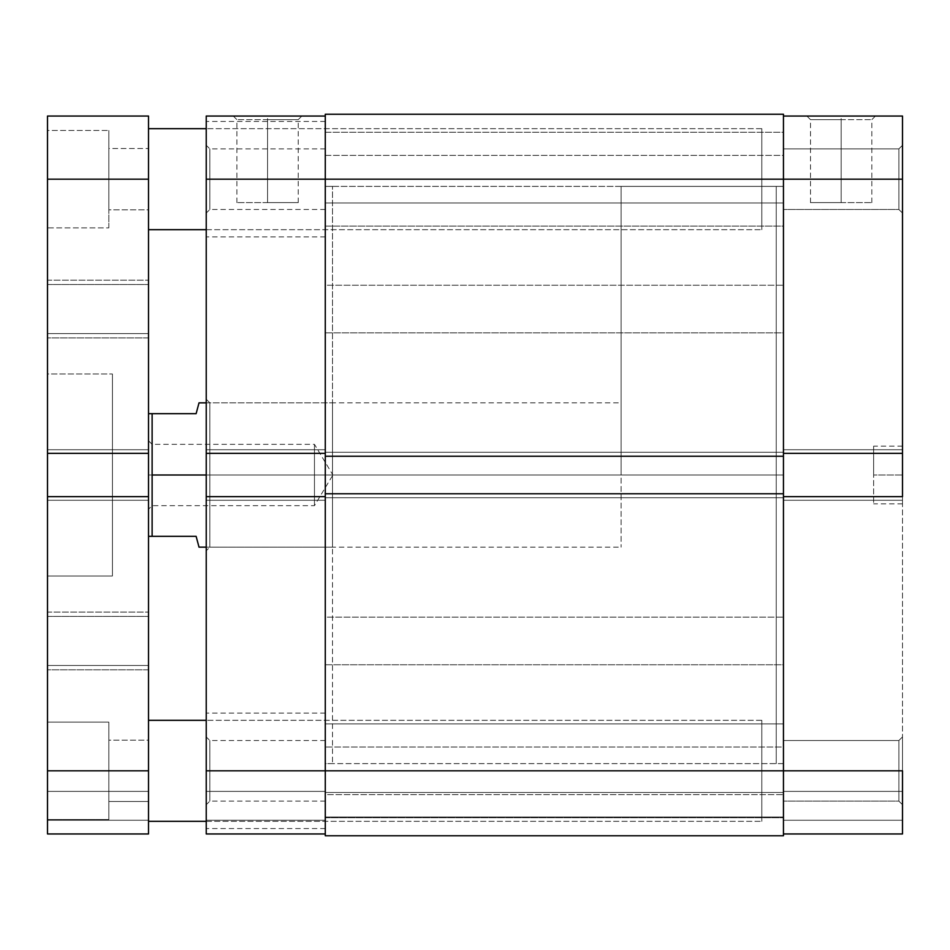 <?xml version="1.0" encoding="UTF-8"?>
<svg xmlns="http://www.w3.org/2000/svg" width="950" height="950" viewBox="0 0 950 950"><rect width="100%" height="100%" fill="white"/><g stroke="black" fill="none" stroke-linecap="round" stroke-linejoin="round"><path stroke-width="0.71" stroke-dasharray="4.75 3.56" d="M898.89 179.182L898.89 209.487L898.89 179.182L902.5 179.182L898.89 179.182L898.89 209.487L898.89 179.182L902.5 179.182L902.5 213.085L902.5 179.182L783.453 179.182L783.453 209.487L783.453 179.182L898.89 179.182L898.89 209.487L898.89 179.182L783.453 179.182L783.453 209.487L783.453 179.182L898.89 179.182L898.89 209.487L898.89 179.182L783.453 179.182L783.453 453.352L902.5 453.352L902.5 179.182L902.5 213.085L902.5 179.182L783.453 179.182L783.453 453.352L783.453 148.877L783.453 453.352L783.453 449.742L783.453 453.352L902.5 453.352L902.5 449.742L902.5 770.818L898.89 770.818L898.89 801.123L898.89 770.818L902.5 770.818L902.5 804.733L902.5 770.818L898.89 770.818L898.89 801.123L898.89 770.818L902.5 770.818L902.5 833.957L783.453 833.957L902.5 833.957L902.5 791.386L902.5 833.957L783.453 833.957L783.453 770.818L783.453 801.123L783.453 770.818L898.89 770.818L783.453 770.818L783.453 801.123L783.453 770.818L898.89 770.818L898.89 801.123L898.89 770.818L783.453 770.818L783.453 496.648L783.453 833.957L783.453 791.386L783.453 833.957L902.5 833.957L783.453 833.957L783.453 740.513L783.453 801.123L783.453 740.513L783.453 801.123L783.453 770.818L902.5 770.818L902.5 496.648L783.453 496.648L783.453 500.258L783.453 449.742L783.453 833.957L783.453 820.242L902.5 820.242L902.5 791.386L783.453 791.386L783.453 820.242L783.453 791.386L902.5 791.386L783.453 791.386L902.5 791.386L902.5 820.242L783.453 820.242L902.5 820.242L783.453 820.242L902.5 820.242L783.453 820.242L902.5 820.242L902.5 833.957L902.5 820.242L783.453 820.242L783.453 833.957L902.5 833.957L902.5 770.818L898.89 770.818L898.89 801.123L898.89 770.818L783.453 770.818L902.5 770.818L902.5 736.915L902.5 770.818L898.89 770.818L898.89 740.513L898.89 770.818L783.453 770.818L898.89 770.818L898.89 740.513L898.89 770.818L902.5 770.818L902.5 736.915L902.5 770.818L898.89 770.818L898.89 740.513L898.89 770.818L898.89 740.513L898.89 770.818L783.453 770.818L783.453 116.043L902.5 116.043L902.5 453.352L902.5 449.742L783.453 449.742L783.453 453.352L783.453 449.742L902.5 449.742L783.453 449.742L902.5 449.742L902.5 453.352L783.453 453.352L902.5 453.352L783.453 453.352L902.5 453.352L902.5 449.742L783.453 449.742L902.5 449.742L783.453 449.742L902.5 449.742L902.5 500.258L783.453 500.258L902.5 500.258L902.5 496.648L783.453 496.648L783.453 794.627L325.28 794.627L325.28 747.009L783.453 747.009L783.453 817.724L325.28 817.724L325.28 723.924L783.453 723.924L783.453 817.724L325.28 817.724L325.28 723.924L783.453 723.924L783.453 817.724L783.453 179.182L898.89 179.182L898.89 148.877L898.89 179.182L783.453 179.182L783.453 148.877L783.453 179.182L898.89 179.182L898.89 148.877L898.89 179.182L902.5 179.182L902.5 145.267L902.5 213.085L902.5 145.267L902.5 213.085L902.5 179.182L783.453 179.182L783.453 114.237L783.453 202.991L325.28 202.991L325.28 155.373L783.453 155.373L783.453 226.076L325.28 226.076L325.28 132.276L783.453 132.276L783.453 226.076L325.28 226.076L325.28 132.276L783.453 132.276L783.453 226.076L783.453 161.227L783.453 179.182L325.28 179.182L325.28 114.237L783.453 114.237L325.28 114.237L325.28 456.238L325.28 179.182L325.28 236.894L325.28 179.182L206.233 179.182L209.843 179.182L209.843 209.487L209.843 179.182L206.233 179.182L206.233 213.085L206.233 179.182L325.28 179.182L325.28 209.487L325.28 179.182L209.843 179.182L325.28 179.182L325.28 453.352L325.28 116.043L325.28 453.352L325.28 449.742L325.28 453.352L206.233 453.352L206.233 116.043L325.28 116.043L325.28 500.258L325.28 449.742L206.233 449.742L206.233 121.457L206.233 179.182L325.28 179.182L325.28 116.043L206.233 116.043L206.233 179.182L325.28 179.182L206.233 179.182L206.233 121.457L206.233 179.182L209.843 179.182L209.843 209.487L209.843 179.182L325.28 179.182L209.843 179.182L209.843 148.877L209.843 179.182L206.233 179.182L206.233 145.267L206.233 179.182L325.28 179.182L325.28 121.457L325.28 179.182L783.453 179.182L783.453 116.043L902.5 116.043L902.5 179.182L898.89 179.182L898.89 148.877L898.89 179.182L902.5 179.182L902.5 145.267L902.5 179.182L898.89 179.182L898.89 148.877L898.89 179.182M841.166 119.653L810.504 119.653L841.166 119.653L841.166 202.623L810.504 202.623L841.166 202.623L841.166 119.653L810.504 119.653L841.166 119.653L841.166 202.623L841.166 119.653L871.839 119.653L841.166 119.653L841.166 116.043L806.894 116.043L875.449 116.043L806.894 116.043L841.166 116.043L841.166 119.653L871.839 119.653L841.166 119.653M196.127 413.666L148.509 413.666L152.119 413.666L152.119 475L148.509 475L148.509 440.729L148.509 475L152.119 475L152.119 444.339L152.119 475L152.119 444.339L152.119 475L314.462 475L314.462 444.339L314.462 475L148.509 475L148.509 481.686L148.509 468.314L148.509 484.464L148.509 418.487L148.509 509.271L148.509 413.666L148.509 536.334L196.127 536.334L152.119 536.334L152.119 475L621.11 475L621.11 547.153L621.11 402.848L621.11 475L206.233 475L206.233 399.238L206.233 475L209.843 475L209.843 402.848L209.843 475L332.5 475L325.28 475L325.28 763.61L325.28 186.39L325.28 763.61L783.453 763.61L783.453 186.39L783.453 187.779L783.453 186.39L325.28 186.39L325.28 475L332.5 475L332.5 763.61L332.5 446.714L332.5 503.286L332.5 475L325.28 475L325.28 446.714L325.28 763.61L325.28 186.39L783.453 186.39L783.453 763.61L783.453 475L783.453 763.61L325.28 763.61L325.28 475L332.5 475L332.5 186.39L332.5 475L209.843 475L209.843 402.848L209.843 475L332.5 475L332.5 547.153L332.5 475L209.843 475L209.843 547.153L209.843 475L206.233 475L206.233 489.784L206.233 460.216L206.233 475L209.843 475L209.843 547.153L209.843 475L206.233 475L206.233 550.763L206.233 475L776.233 475L776.233 763.61L776.233 475L783.453 475L776.233 475L776.233 186.39L776.233 763.61L776.233 475L783.453 475L783.453 186.39L783.453 763.61L783.453 186.39L783.453 475L776.233 475L776.233 763.61L776.233 186.39L776.233 475L621.11 475L776.233 475L776.233 186.39L776.233 475L621.11 475L621.11 186.39L621.11 475L152.119 475L152.119 536.334L148.509 536.334L148.509 475L152.119 475L152.119 505.661L152.119 475L148.509 475L314.462 475C314.462 514.556 314.462 514.556 314.462 475C314.462 514.556 314.462 514.556 314.462 475L314.462 505.661L314.462 475L152.119 475L152.119 505.661L152.119 413.666L196.127 413.666L199.013 402.848M902.5 475L902.5 503.856L902.5 475L873.644 475L902.5 475L873.644 475L873.644 503.856L873.644 446.144L873.644 475L902.5 475L902.5 446.144L902.5 475M873.644 475L873.644 446.144L873.644 475M783.453 496.648L783.453 500.258L902.5 500.258L783.453 500.258L783.453 449.742L783.453 500.258L783.453 496.648L902.5 496.648L902.5 500.258L783.453 500.258L902.5 500.258L783.453 500.258L902.5 500.258L902.5 496.648L783.453 496.648M841.166 202.623L871.839 202.623L841.166 202.623M841.166 116.043L875.449 116.043L841.166 116.043M902.5 179.182L902.5 145.267L902.5 179.182M783.453 617.144L783.453 664.762L325.28 664.762L325.28 617.144L783.453 617.144L325.28 617.144L325.28 664.762L325.28 617.144L325.28 664.762L783.453 664.762L783.453 617.144M783.453 285.238L783.453 332.856L325.28 332.856L325.28 285.238L783.453 285.238L325.28 285.238L325.28 332.856L325.28 285.238L325.28 332.856L783.453 332.856L783.453 285.238M325.28 493.762L325.28 452.271L325.28 456.238L783.453 456.238L325.28 456.238L783.453 456.238L325.28 456.238L325.28 452.271L783.453 452.271L325.28 452.271L783.453 452.271L325.28 452.271L325.28 497.729L783.453 497.729L325.28 497.729L783.453 497.729L325.28 497.729L325.28 493.762L783.453 493.762L325.28 493.762L783.453 493.762L325.28 493.762L325.28 770.818L325.28 493.762L783.453 493.762L325.28 493.762L325.28 497.729L783.453 497.729L783.453 493.762L783.453 497.729L325.28 497.729L783.453 497.729L325.28 497.729L325.28 493.762M325.28 835.762L325.28 723.924L325.28 788.773L325.28 770.818L783.453 770.818L783.453 835.762L783.453 770.818L325.28 770.818L325.28 801.123L325.28 770.818L209.843 770.818L209.843 801.123L209.843 770.818L206.233 770.818L325.28 770.818L325.28 828.543L325.28 770.818L206.233 770.818L206.233 804.733L206.233 770.818L325.28 770.818L206.233 770.818L206.233 828.543L206.233 496.648L325.28 496.648L325.28 833.957L325.28 496.648L325.28 833.957L206.233 833.957L325.28 833.957L206.233 833.957L206.233 449.742L325.28 449.742L206.233 449.742L206.233 453.352L325.28 453.352L206.233 453.352L206.233 449.742L325.28 449.742L325.28 770.818L206.233 770.818L206.233 736.915L206.233 828.543L206.233 713.106L206.233 770.818L325.28 770.818L325.28 713.106L325.28 770.818L209.843 770.818L209.843 801.123L209.843 770.818L325.28 770.818L325.28 740.513L325.28 835.762L783.453 835.762L325.28 835.762L325.28 817L783.453 817L783.453 835.762L325.28 835.762L783.453 835.762L325.28 835.762L325.28 817L783.453 817L325.28 817L325.28 792.466L783.453 792.466L783.453 817L325.28 817L783.453 817L783.453 792.466L325.28 792.466L783.453 792.466L325.28 792.466L325.28 817L783.453 817L325.28 817L783.453 817L783.453 835.762L325.28 835.762M325.28 747.009L325.28 794.627L783.453 794.627L783.453 747.009L325.28 747.009M325.28 155.373L325.28 202.991L783.453 202.991L783.453 155.373L325.28 155.373M325.28 817.724L325.28 779.974L325.28 817.724L783.453 817.724L783.453 723.924L783.453 761.674L783.453 723.924L325.28 723.924L325.28 817.724L783.453 817.724L783.453 723.924L325.28 723.924L325.28 817.724M325.28 226.076L325.28 188.326L325.28 226.076L783.453 226.076L783.453 132.276L783.453 170.026L783.453 132.276L325.28 132.276L325.28 226.076L783.453 226.076L783.453 132.276L325.28 132.276L325.28 226.076M325.28 456.238L325.28 452.271L783.453 452.271L783.453 456.238L783.453 452.271L325.28 452.271L783.453 452.271L325.28 452.271L325.28 456.238L783.453 456.238L325.28 456.238M267.567 119.653L298.229 119.653L267.567 119.653L267.567 202.623L298.229 202.623L267.567 202.623L267.567 119.653L298.229 119.653L267.567 119.653L267.567 202.623L267.567 119.653L236.894 119.653L267.567 119.653L267.567 116.043L301.839 116.043L233.296 116.043L301.839 116.043L267.567 116.043L267.567 119.653L236.894 119.653L267.567 119.653M332.5 446.714L332.5 186.39L332.5 446.714M332.5 489.072L332.5 547.153L332.5 489.072M332.5 460.928L332.5 402.848L332.5 460.928M325.28 475L325.28 186.39L325.28 475M206.233 500.258L206.233 496.648L206.233 500.258L325.28 500.258L206.233 500.258L325.28 500.258L206.233 500.258L206.233 496.648L206.233 500.258L325.28 500.258L206.233 500.258L206.233 496.648L325.28 496.648L206.233 496.648L325.28 496.648L325.28 500.258L206.233 500.258L325.28 500.258L325.28 449.742L325.28 453.352L206.233 453.352L206.233 449.742L325.28 449.742L206.233 449.742L325.28 449.742L206.233 449.742L206.233 500.258M206.233 489.784L206.233 550.763L206.233 489.784M332.5 475L332.5 402.848L332.5 475M206.233 833.957L325.28 833.957L325.28 770.818L206.233 770.818L206.233 713.106L206.233 770.818L209.843 770.818L209.843 740.513L209.843 770.818L206.233 770.818L206.233 736.915L206.233 833.957L325.28 833.957L325.28 820.242L206.233 820.242L325.28 820.242L206.233 820.242L206.233 791.386L325.28 791.386L325.28 820.242L325.28 791.386L206.233 791.386L325.28 791.386L206.233 791.386L206.233 820.242L325.28 820.242L206.233 820.242L325.28 820.242L206.233 820.242L206.233 833.957L206.233 820.242L325.28 820.242L325.28 833.957L206.233 833.957M325.28 496.648L206.233 496.648L325.28 496.648M325.28 453.352L206.233 453.352L325.28 453.352M267.567 202.623L236.894 202.623L267.567 202.623M267.567 116.043L233.296 116.043L267.567 116.043M209.843 770.818L209.843 740.513L209.843 770.818M209.843 179.182L209.843 148.877L209.843 179.182M148.509 484.464L148.509 536.334L148.509 484.464M148.509 481.686L148.509 509.271L148.509 481.686M621.11 475L621.11 186.39L621.11 475M776.233 475L776.233 186.39L776.233 475M148.509 440.729L152.119 444.339L314.462 444.339L332.892 475L314.462 475L332.892 475L314.462 505.661L152.119 505.661L148.509 509.271M314.462 475C314.462 435.444 314.462 435.444 314.462 475C314.462 435.444 314.462 435.444 314.462 475M196.127 536.334L199.013 547.153M206.233 821.334L761.805 821.334L761.805 720.314L206.233 720.314L761.805 720.314L761.805 821.334L206.233 821.334M148.509 720.314L148.509 833.957L148.509 791.386L148.509 833.957L47.5 833.957L148.509 833.957L47.5 833.957L47.5 770.818L148.509 770.818L148.509 740.157L148.509 801.491L108.834 801.491L108.834 740.157L148.509 740.157L148.509 820.361L148.509 720.314M206.233 229.686L761.805 229.686L761.805 128.666L206.233 128.666L761.805 128.666L761.805 229.686L206.233 229.686M148.509 128.666L148.509 770.818L148.509 496.648L148.509 500.258L148.509 496.648L47.5 496.648L47.5 833.957L47.5 820.242L148.509 820.242L148.509 833.957L47.5 833.957L148.509 833.957L47.5 833.957L47.5 820.242L148.509 820.242L47.5 820.242L47.5 791.386L148.509 791.386L148.509 820.242L47.5 820.242L148.509 820.242L148.509 791.386L47.5 791.386L148.509 791.386L47.5 791.386L47.5 820.242L148.509 820.242L47.5 820.242L148.509 820.242L148.509 833.957L148.509 770.818L47.5 770.818L47.5 819.529L47.5 722.119L108.834 722.119L108.834 819.529L47.5 819.529L47.5 496.648L47.5 500.258L47.5 496.648L148.509 496.648L148.509 500.258L148.509 128.666M148.509 284.513L148.509 333.581L47.5 333.581L47.5 284.513L148.509 284.513L47.5 284.513L47.5 333.581L47.5 284.513L47.5 333.581L148.509 333.581L148.509 284.513M148.509 616.419L148.509 665.487L47.5 665.487L47.5 616.419L148.509 616.419L47.5 616.419L47.5 665.487L47.5 616.419L47.5 665.487L148.509 665.487L148.509 616.419M148.509 280.191L148.509 337.915L47.5 337.915L47.5 280.191L148.509 280.191L47.5 280.191L47.5 337.915L47.5 280.191L47.5 337.915L148.509 337.915L148.509 280.191M148.509 612.085L148.509 669.809L47.5 669.809L47.5 612.085L148.509 612.085L47.5 612.085L47.5 669.809L47.5 612.085L47.5 669.809L148.509 669.809L148.509 612.085M148.509 148.509L148.509 209.843L108.834 209.843L108.834 148.509L148.509 148.509L108.834 148.509L108.834 179.182L108.834 130.471L108.834 227.881L47.5 227.881L47.5 130.471L108.834 130.471L47.5 130.471L47.5 453.352L148.509 453.352L47.5 453.352L47.5 449.742L47.5 500.258L47.5 496.648L148.509 496.648L47.5 496.648L148.509 496.648L47.5 496.648L47.5 500.258L148.509 500.258L47.5 500.258L148.509 500.258L47.5 500.258L47.5 496.648L47.5 500.258L148.509 500.258L148.509 496.648L148.509 500.258L47.5 500.258L148.509 500.258L47.5 500.258L47.5 449.742L148.509 449.742L47.5 449.742L148.509 449.742L47.5 449.742L148.509 449.742L148.509 453.352L47.5 453.352L148.509 453.352L148.509 449.742L47.5 449.742L148.509 449.742L47.5 449.742L47.5 453.352L47.5 449.742L47.5 453.352L148.509 453.352L47.5 453.352L47.5 130.471L47.5 227.881L108.834 227.881L108.834 130.471L108.834 209.843L108.834 148.509L108.834 209.843L148.509 209.843L148.509 148.509M112.433 373.991L112.433 576.009L47.5 576.009L47.5 373.991L112.433 373.991L47.5 373.991L47.5 576.009L47.5 373.991L47.5 576.009L112.433 576.009L112.433 373.991M148.509 116.043L148.509 179.182L47.5 179.182L47.5 116.043L148.509 116.043L148.509 179.182L47.5 179.182L47.5 116.043L148.509 116.043M148.509 801.491L148.509 740.157L108.834 740.157L108.834 770.818L108.834 722.119L47.5 722.119L47.5 819.529L108.834 819.529L108.834 722.119L108.834 801.491L108.834 740.157L108.834 801.491L148.509 801.491M112.433 576.009L112.433 374.478L112.433 576.009M108.834 819.529L108.834 780.33L108.834 819.529M108.834 227.881L108.834 188.682L108.834 227.881M761.805 229.686L761.805 128.666L761.805 229.686M761.805 821.334L761.805 720.314L761.805 821.334M898.89 209.487L902.5 213.085L898.89 209.487L783.453 209.487L898.89 209.487M898.89 801.123L902.5 804.733L898.89 801.123L783.453 801.123L898.89 801.123M810.504 202.623L810.504 119.653L806.894 116.043M621.11 186.39L783.453 186.39M902.5 503.856L873.644 503.856M902.5 446.144L873.644 446.144M621.11 763.61L783.453 763.61M871.839 202.623L871.839 119.653L875.449 116.043M783.453 148.877L898.89 148.877L902.5 145.267L898.89 148.877L783.453 148.877M783.453 740.513L898.89 740.513L902.5 736.915L898.89 740.513L783.453 740.513M325.28 209.487L209.843 209.487L206.233 213.085M325.28 801.123L209.843 801.123L206.233 804.733M298.229 202.623L298.229 119.653L301.839 116.043M332.5 547.153L209.843 547.153L206.233 550.763M325.28 828.543L206.233 828.543M325.28 236.894L206.233 236.894M332.5 186.39L325.28 186.39M332.5 763.61L325.28 763.61M206.233 399.238L209.843 402.848L332.5 402.848M236.894 202.623L236.894 119.653L233.296 116.043M325.28 148.877L209.843 148.877L206.233 145.267M325.28 121.457L206.233 121.457M325.28 713.106L206.233 713.106M325.28 740.513L209.843 740.513L206.233 736.915M206.233 402.848L621.11 402.848M206.233 547.153L621.11 547.153"/><path stroke-width="1.43" d="M902.5 496.648L783.453 496.648L902.5 496.648L902.5 116.043L783.453 116.043L902.5 116.043L902.5 179.182L783.453 179.182L902.5 179.182L902.5 496.648M783.453 770.818L902.5 770.818L783.453 770.818L783.453 835.762L783.453 770.818L325.28 770.818L325.28 835.762L783.453 835.762L325.28 835.762L325.28 493.762L325.28 770.818L206.233 770.818L206.233 833.957L325.28 833.957L206.233 833.957L206.233 496.648L206.233 770.818L783.453 770.818L783.453 493.762L783.453 770.818M902.5 833.957L902.5 770.818L902.5 833.957L783.453 833.957L902.5 833.957M783.453 453.352L902.5 453.352L783.453 453.352M325.28 179.182L325.28 493.762L783.453 493.762L325.28 493.762L325.28 456.238L783.453 456.238L783.453 493.762L783.453 456.238L325.28 456.238L325.28 179.182L783.453 179.182L783.453 456.238L783.453 114.237L783.453 179.182L325.28 179.182L325.28 114.237L325.28 179.182L206.233 179.182L206.233 453.352L206.233 179.182L325.28 179.182M783.453 114.237L325.28 114.237L783.453 114.237M325.28 453.352L206.233 453.352L206.233 496.648L325.28 496.648L206.233 496.648L206.233 453.352L325.28 453.352M206.233 116.043L206.233 179.182L206.233 116.043L325.28 116.043L206.233 116.043M152.119 475L206.233 475L152.119 475L152.119 536.334L196.127 536.334L198.289 544.398L196.127 536.334L152.119 536.334L152.119 413.666L152.119 475M196.127 413.666L148.509 413.666L196.127 413.666L199.013 402.848L198.289 405.603L199.013 402.848L206.233 402.848M206.233 547.153L199.013 547.153L196.127 536.334M148.509 536.334L152.119 536.334L148.509 536.334M148.509 821.334L206.233 821.334L148.509 821.334M206.233 720.314L148.509 720.314L206.233 720.314M148.509 229.686L206.233 229.686L148.509 229.686M206.233 128.666L148.509 128.666L206.233 128.666M148.509 496.648L148.509 116.043L47.5 116.043L47.5 179.182L148.509 179.182L148.509 453.352L47.5 453.352L47.5 116.043L148.509 116.043L148.509 179.182L47.5 179.182L47.5 453.352L148.509 453.352L148.509 770.818L148.509 496.648L47.5 496.648L148.509 496.648M148.509 833.957L148.509 770.818L47.5 770.818L47.5 453.352L47.5 833.957L148.509 833.957L148.509 770.818L47.5 770.818L47.5 833.957L148.509 833.957"/></g></svg>
